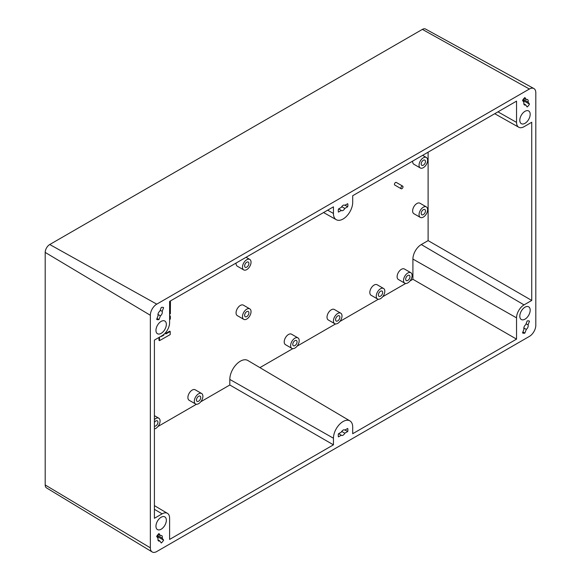 <?xml version="1.0" encoding="UTF-8"?>
<svg xmlns="http://www.w3.org/2000/svg" width="581" height="581" viewBox="0 0 581 581"><rect width="100%" height="100%" fill="white"/><g stroke="black" fill="none" stroke-linecap="round" stroke-linejoin="round"><path stroke-width="0.87" d="M158.991 337.467L158.969 340.343L159.499 340.655L170.204 334.583L170.226 331.482L169.688 331.17L165.832 333.363M410.84 272.714L404.42 269.003A6.057 3.493 120 0 0 401.398 269.308A6.057 3.493 120 0 0 397.44 274.639A6.057 3.493 120 0 0 398.37 279.49L404.79 283.201A6.057 3.493 120 0 0 407.818 282.896A6.057 3.493 120 0 0 411.769 277.565A6.057 3.493 120 0 0 410.84 272.714A6.057 3.493 120 0 0 407.818 273.012A6.057 3.493 120 0 0 403.86 278.35A6.057 3.493 120 0 0 404.79 283.201M383.554 288.466L377.134 284.763A6.057 3.493 120 0 0 374.106 285.06A6.057 3.493 120 0 0 370.155 290.398A6.057 3.493 120 0 0 371.077 295.242L377.497 298.954A6.057 3.493 120 0 0 380.526 298.656A6.057 3.493 120 0 0 384.484 293.318A6.057 3.493 120 0 0 383.554 288.466A6.057 3.493 120 0 0 380.526 288.764A6.057 3.493 120 0 0 376.575 294.102A6.057 3.493 120 0 0 377.497 298.954M428.11 152.186L428.11 240.614L531.738 300.442L531.738 122.257L524.033 126.709A10.596 6.115 -60 0 1 518.768 127.246A10.596 6.115 -60 0 1 516.538 122.38L516.538 101.13L352.703 195.717L352.703 202.326A13.617 7.865 -60 0 1 343.073 219.008A13.617 7.865 -60 0 1 336.305 219.712A13.617 7.865 -60 0 1 333.443 213.452L333.443 206.836L169.601 301.43L169.601 322.687A10.596 6.115 -60 0 1 162.114 335.658L154.408 340.11L154.408 518.296L162.114 513.844A10.596 6.115 -60 0 1 167.444 513.343A10.596 6.115 -60 0 1 169.601 518.172L169.601 539.422L333.443 444.835L333.443 438.219A13.617 7.865 -60 0 1 343.073 421.537A13.617 7.865 -60 0 1 349.922 420.891L247.833 360.481A14.888 8.599 120 0 0 240.338 361.193A14.888 8.599 120 0 0 229.815 379.429L229.815 385L200.75 401.783M196.458 404.26L157.945 426.498M428.11 240.614L421.298 244.543A11.86 6.849 120 0 0 412.909 259.075L412.909 279.294L409.961 280.993M405.669 283.47L382.668 296.753M378.384 299.23L339.863 321.467M335.578 323.937L297.058 346.174M292.773 348.651L259.91 367.628M412.641 161.111A6.057 3.493 120 0 0 413.883 164.263L420.303 167.967A6.057 3.493 120 0 0 423.331 167.669A6.057 3.493 120 0 0 427.289 162.339A6.057 3.493 120 0 0 426.36 157.487A6.057 3.493 120 0 0 423.331 157.785A6.057 3.493 120 0 0 419.38 163.116A6.057 3.493 120 0 0 420.303 167.967M402.684 186.131L396.264 182.427A1.511 0.871 120 0 0 395.508 182.499A1.511 0.871 120 0 0 394.521 183.836A1.511 0.871 120 0 0 394.753 185.041L401.173 188.752A1.511 0.871 120 0 0 401.929 188.68A1.511 0.871 120 0 0 402.916 187.343A1.511 0.871 120 0 0 402.684 186.131A1.511 0.871 120 0 0 401.929 186.203A1.511 0.871 120 0 0 400.941 187.54A1.511 0.871 120 0 0 401.173 188.752M297.944 337.895L291.524 334.184A6.057 3.493 120 0 0 288.496 334.489A6.057 3.493 120 0 0 284.545 339.82A6.057 3.493 120 0 0 285.467 344.671L291.887 348.382A6.057 3.493 120 0 0 294.916 348.077A6.057 3.493 120 0 0 298.874 342.746A6.057 3.493 120 0 0 297.944 337.895A6.057 3.493 120 0 0 294.916 338.193A6.057 3.493 120 0 0 290.965 343.531A6.057 3.493 120 0 0 291.887 348.382M426.36 206.916L419.94 203.205A6.057 3.493 120 0 0 416.911 203.503A6.057 3.493 120 0 0 412.96 208.84A6.057 3.493 120 0 0 413.883 213.692L420.303 217.396A6.057 3.493 120 0 0 423.331 217.098A6.057 3.493 120 0 0 427.289 211.76A6.057 3.493 120 0 0 426.36 206.916A6.057 3.493 120 0 0 423.331 207.214A6.057 3.493 120 0 0 419.38 212.544A6.057 3.493 120 0 0 420.303 217.396M201.629 393.497L195.209 389.793A6.057 3.493 120 0 0 192.188 390.091A6.057 3.493 120 0 0 188.229 395.429A6.057 3.493 120 0 0 189.159 400.28L195.579 403.984A6.057 3.493 120 0 0 198.608 403.686A6.057 3.493 120 0 0 202.558 398.348A6.057 3.493 120 0 0 201.629 393.497A6.057 3.493 120 0 0 198.608 393.802A6.057 3.493 120 0 0 194.65 399.132A6.057 3.493 120 0 0 195.579 403.984M340.749 313.181L334.329 309.477A6.057 3.493 120 0 0 331.301 309.775A6.057 3.493 120 0 0 327.35 315.105A6.057 3.493 120 0 0 328.272 319.957L334.692 323.668A6.057 3.493 120 0 0 337.721 323.363A6.057 3.493 120 0 0 341.679 318.032A6.057 3.493 120 0 0 340.749 313.181A6.057 3.493 120 0 0 337.721 313.479A6.057 3.493 120 0 0 333.77 318.816A6.057 3.493 120 0 0 334.692 323.668M249.786 308.852L243.366 305.148A6.057 3.493 120 0 0 240.338 305.446A6.057 3.493 120 0 0 236.387 310.784A6.057 3.493 120 0 0 237.317 315.636L243.737 319.339A6.057 3.493 120 0 0 246.758 319.042A6.057 3.493 120 0 0 250.716 313.704A6.057 3.493 120 0 0 249.786 308.852A6.057 3.493 120 0 0 246.758 309.157A6.057 3.493 120 0 0 242.807 314.488A6.057 3.493 120 0 0 243.737 319.339M236.075 263.055A6.057 3.493 120 0 0 237.317 266.207L243.737 269.911A6.057 3.493 120 0 0 246.758 269.613A6.057 3.493 120 0 0 250.716 264.275A6.057 3.493 120 0 0 249.786 259.431A6.057 3.493 120 0 0 246.758 259.729A6.057 3.493 120 0 0 242.807 265.059A6.057 3.493 120 0 0 243.737 269.911M169.601 319.477L170.32 319.071L170.342 315.97L169.601 315.774M412.909 279.294L516.538 339.122L516.538 317.865A10.596 6.115 -60 0 1 524.033 304.894L531.738 300.442M169.601 314.183L170.356 313.755L170.444 302.229A4.321 2.498 120 0 0 170.248 301.06M349.922 420.891A13.617 7.865 -60 0 1 352.703 427.1L352.703 433.709L516.538 339.122M229.815 385L333.443 444.835M159.528 337.154L159.499 340.655M163.922 334.358L163.922 335.055L161.438 336.464L161.438 336.05M163.922 335.055L163.421 334.772M154.408 428.931A6.057 3.493 120 0 0 155.802 428.4A6.057 3.493 120 0 0 159.753 423.062A6.057 3.493 120 0 0 158.824 418.211A6.057 3.493 120 0 0 155.802 418.516A6.057 3.493 120 0 0 154.408 419.584M170.226 331.482L165.832 333.973L165.839 332.361M170.342 315.97L169.601 316.384M423.331 214.629A3.028 1.75 120 0 0 425.307 211.956A3.028 1.75 120 0 0 424.849 209.53A3.028 1.75 120 0 0 423.331 209.683A3.028 1.75 120 0 0 421.356 212.348A3.028 1.75 120 0 0 421.821 214.774A3.028 1.75 120 0 0 423.331 214.629M294.916 345.608A3.028 1.75 120 0 0 296.891 342.943A3.028 1.75 120 0 0 296.433 340.517A3.028 1.75 120 0 0 294.916 340.662A3.028 1.75 120 0 0 292.94 343.335A3.028 1.75 120 0 0 293.405 345.76A3.028 1.75 120 0 0 294.916 345.608M344.809 205.34A3.101 1.794 120 0 0 344.627 205.202A3.101 1.794 120 0 0 343.073 205.354A3.101 1.794 120 0 0 341.337 207.352L338.447 209.015A6.812 3.929 120 0 0 338.447 212.109L341.337 210.438A3.101 1.794 120 0 0 341.519 210.576A3.101 1.794 120 0 0 344.809 208.434L347.699 206.763A6.812 3.929 120 0 0 347.699 203.677L344.809 205.34L344.41 205.108M341.337 435.213A3.101 1.794 120 0 0 341.519 435.351A3.101 1.794 120 0 0 344.809 433.201L347.699 431.538A6.812 3.929 120 0 0 347.699 428.444L344.809 430.114A3.101 1.794 120 0 0 344.627 429.976A3.101 1.794 120 0 0 343.073 430.129A3.101 1.794 120 0 0 341.337 432.119L338.447 433.789A6.812 3.929 120 0 0 338.447 436.876L341.337 435.213L338.658 433.666M523.982 102.474A3.101 1.794 120 0 0 524.461 104.958A3.101 1.794 120 0 0 525.725 104.95L527.163 107.006A6.812 3.929 120 0 0 529.48 104.122L528.042 102.067A3.101 1.794 120 0 0 527.563 99.583A3.101 1.794 120 0 0 526.299 99.591L524.861 97.535A6.812 3.929 120 0 0 522.537 100.419L523.982 102.474M526.299 329.383A3.101 1.794 120 0 0 528.042 324.902L529.48 321.184A6.812 3.929 120 0 0 529.414 321.148A6.812 3.929 120 0 0 527.163 320.981L525.725 324.699A3.101 1.794 120 0 0 523.982 329.18L522.537 332.898A6.812 3.929 120 0 0 522.61 332.942A6.812 3.929 120 0 0 524.861 333.109L526.299 329.383L523.837 327.967M159.848 311.162A3.101 1.794 120 0 0 158.105 315.643L156.659 319.368A6.812 3.929 120 0 0 156.725 319.405A6.812 3.929 120 0 0 158.976 319.572L160.421 315.853A3.101 1.794 120 0 0 162.164 311.372L163.602 307.654A6.812 3.929 120 0 0 163.537 307.61A6.812 3.929 120 0 0 161.286 307.443L159.848 311.162M158.105 538.485A3.101 1.794 120 0 0 158.584 540.969A3.101 1.794 120 0 0 159.848 540.962L161.286 543.01A6.812 3.929 120 0 0 163.602 540.127L162.164 538.079A3.101 1.794 120 0 0 161.685 535.595A3.101 1.794 120 0 0 160.421 535.602L158.976 533.547A6.812 3.929 120 0 0 156.659 536.43L158.105 538.485M161.148 517.243A7.342 4.241 120 0 0 156.354 523.713A7.342 4.241 120 0 0 157.48 529.596A7.342 4.241 120 0 0 161.148 529.226A7.342 4.241 120 0 0 165.948 522.762A7.342 4.241 120 0 0 164.822 516.879A7.342 4.241 120 0 0 161.148 517.243M161.148 321.387A7.342 4.241 120 0 0 156.354 327.851A7.342 4.241 120 0 0 157.48 333.734A7.342 4.241 120 0 0 161.148 333.371A7.342 4.241 120 0 0 165.948 326.907A7.342 4.241 120 0 0 164.822 321.024A7.342 4.241 120 0 0 161.148 321.387M524.992 111.32A7.342 4.241 120 0 0 520.198 117.79A7.342 4.241 120 0 0 521.324 123.673A7.342 4.241 120 0 0 524.992 123.31A7.342 4.241 120 0 0 529.792 116.839A7.342 4.241 120 0 0 528.666 110.956A7.342 4.241 120 0 0 524.992 111.32M524.992 307.182A7.342 4.241 120 0 0 520.198 313.646A7.342 4.241 120 0 0 521.324 319.528A7.342 4.241 120 0 0 524.992 319.165A7.342 4.241 120 0 0 529.792 312.694A7.342 4.241 120 0 0 528.666 306.819A7.342 4.241 120 0 0 524.992 307.182M150.341 547.825A9.078 5.244 120 0 0 152.164 551.95A9.078 5.244 120 0 0 156.761 551.536L529.385 336.406A9.078 5.244 120 0 0 535.805 325.28L535.805 92.728A9.078 5.244 120 0 0 533.866 88.537A9.078 5.244 120 0 0 529.385 89.016L156.761 304.146A9.078 5.244 120 0 0 150.341 315.272L150.341 547.825L45.195 484.961A6.442 3.718 120 0 0 46.487 487.887L152.164 551.95M337.721 320.894A3.028 1.75 120 0 0 339.696 318.228A3.028 1.75 120 0 0 339.239 315.803A3.028 1.75 120 0 0 337.721 315.955A3.028 1.75 120 0 0 335.745 318.62A3.028 1.75 120 0 0 336.21 321.046A3.028 1.75 120 0 0 337.721 320.894M246.758 316.572A3.028 1.75 120 0 0 248.741 313.9A3.028 1.75 120 0 0 248.276 311.474A3.028 1.75 120 0 0 246.758 311.627A3.028 1.75 120 0 0 244.783 314.292A3.028 1.75 120 0 0 245.247 316.718A3.028 1.75 120 0 0 246.758 316.572M407.818 280.427A3.028 1.75 120 0 0 409.794 277.762A3.028 1.75 120 0 0 409.329 275.336A3.028 1.75 120 0 0 407.818 275.481A3.028 1.75 120 0 0 405.836 278.154A3.028 1.75 120 0 0 406.301 280.579A3.028 1.75 120 0 0 407.818 280.427M423.331 165.2A3.028 1.75 120 0 0 425.307 162.535A3.028 1.75 120 0 0 424.849 160.109A3.028 1.75 120 0 0 423.331 160.254A3.028 1.75 120 0 0 421.356 162.927A3.028 1.75 120 0 0 421.821 165.345A3.028 1.75 120 0 0 423.331 165.2M246.758 267.144A3.028 1.75 120 0 0 248.741 264.471A3.028 1.75 120 0 0 248.276 262.053A3.028 1.75 120 0 0 246.758 262.198A3.028 1.75 120 0 0 244.783 264.863A3.028 1.75 120 0 0 245.247 267.289A3.028 1.75 120 0 0 246.758 267.144M380.526 296.179A3.028 1.75 120 0 0 382.501 293.514A3.028 1.75 120 0 0 382.044 291.088A3.028 1.75 120 0 0 380.526 291.241A3.028 1.75 120 0 0 378.551 293.906A3.028 1.75 120 0 0 379.015 296.332A3.028 1.75 120 0 0 380.526 296.179M154.408 426.134A3.028 1.75 120 0 0 155.802 425.924A3.028 1.75 120 0 0 157.778 423.258A3.028 1.75 120 0 0 157.313 420.833A3.028 1.75 120 0 0 155.802 420.985A3.028 1.75 120 0 0 154.408 422.38M198.608 401.217A3.028 1.75 120 0 0 200.583 398.544A3.028 1.75 120 0 0 200.118 396.119A3.028 1.75 120 0 0 198.608 396.271A3.028 1.75 120 0 0 196.625 398.936A3.028 1.75 120 0 0 197.09 401.362A3.028 1.75 120 0 0 198.608 401.217M526.081 323.777L528.042 324.902M522.9 331.976L524.861 333.109M345.027 205.216L347.699 206.763M341.737 206.654L344.809 208.434M533.866 88.537L425.546 29.05A6.442 3.718 120 0 0 422.372 29.391L49.748 244.521A6.442 3.718 120 0 0 45.195 252.408L45.195 484.961M345.027 429.991L347.699 431.538M160.203 310.239L162.164 311.372M341.737 431.429L344.809 433.201M338.658 208.891L341.337 210.438M157.705 537.919A6.812 3.929 120 0 0 158.257 537.04L163.602 540.127M158.192 534.317L160.421 535.602M344.41 429.882L344.809 430.114M523.837 103.861L525.725 104.95M523.59 101.907A6.812 3.929 120 0 0 524.135 101.029L529.48 104.122M157.959 539.872L159.848 540.962M157.959 314.43L160.421 315.853M524.069 98.305L526.299 99.591M157.378 535.312L162.164 538.079M523.256 99.307L528.042 102.067M157.023 318.446L158.976 319.572M158.257 537.04L157.211 535.551M524.135 101.029L523.089 99.54M412.909 259.075L516.538 317.865M421.298 244.543L524.033 304.894M154.408 509.319L162.114 513.844M327.669 210.177L333.443 213.452M229.815 379.429L333.443 438.219M497.975 111.85L516.538 122.38M422.372 29.391L529.385 89.016M49.748 244.521L156.761 304.146M45.195 252.408L150.341 315.272M426.36 157.487L422.641 155.338M518.768 127.246L494.736 113.716M249.786 259.431L246.068 257.281M336.305 219.712L323.573 212.537M167.444 513.343L154.408 505.63M158.824 418.211L154.408 415.662"/></g></svg>
